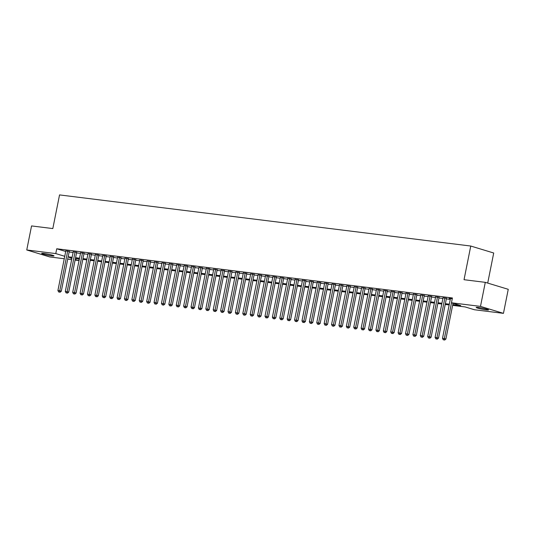 <?xml version="1.0" encoding="UTF-8"?>
<svg xmlns="http://www.w3.org/2000/svg" width="535" height="535" viewBox="0 0 535 535"><rect width="100%" height="100%" fill="white"/><g stroke="black" fill="none" stroke-linecap="round" stroke-linejoin="round"><path stroke-width="0.8" d="M43.87 253.443A6.3 0.535 11.3 0 1 50.504 254.687A6.3 0.535 11.3 0 1 54.022 255.884A6.3 0.535 11.3 0 1 51.815 255.857A6.3 0.535 11.3 0 1 45.181 254.613A6.3 0.535 11.3 0 1 41.663 253.416A6.3 0.535 11.3 0 1 43.87 253.443M478.384 307.471A6.3 0.535 11.3 0 1 485.011 308.715A6.3 0.535 11.3 0 1 488.529 309.912A6.3 0.535 11.3 0 1 486.322 309.885A6.3 0.535 11.3 0 1 479.694 308.641A6.3 0.535 11.3 0 1 476.177 307.444A6.3 0.535 11.3 0 1 478.384 307.471M487.706 283.075L493.711 253.008L470.76 246.04L59.545 194.914L52.818 228.572L31.552 225.93L26.75 249.972L55.78 253.583L64.742 256.298M470.76 246.04L464.032 279.705L485.292 282.346L508.25 289.315L503.448 313.356L474.418 309.745L465.109 306.923L452.623 305.371M79.06 258.92L78.732 260.545L75.107 260.097M71.65 259.669L67.711 259.174M64.253 258.746L49.708 256.94L26.75 249.972M69.262 251.41L65.818 250.928M76.659 252.333L73.215 251.851M84.055 253.249L80.611 252.767M91.445 254.172L88.007 253.69M98.841 255.088L95.397 254.607M106.238 256.011L102.794 255.529M113.634 256.934L110.19 256.446M121.03 257.85L117.586 257.368M128.427 258.773L124.983 258.285M135.823 259.689L132.379 259.207M143.219 260.612L139.775 260.124M150.616 261.528L147.172 261.047M158.012 262.451L154.568 261.969M165.409 263.367L161.965 262.886M172.805 264.29L169.361 263.808M180.201 265.206L176.757 264.725M187.598 266.129L184.154 265.648M194.994 267.045L191.55 266.564M202.39 267.968L198.946 267.487M209.78 268.884L206.336 268.403M217.177 269.807L213.732 269.326M224.573 270.723L221.129 270.242M231.969 271.646L228.525 271.165M239.366 272.562L235.922 272.081M246.762 273.485L243.318 273.004M254.158 274.401L250.714 273.92M261.555 275.324L258.111 274.843M268.951 276.241L265.507 275.759M276.348 277.163L272.903 276.682M283.744 278.08L280.3 277.598M291.14 279.002L287.696 278.521M298.537 279.919L295.093 279.437M305.933 280.842L302.489 280.36M313.329 281.758L309.885 281.276M320.719 282.681L317.282 282.199M328.115 283.597L324.671 283.115M335.512 284.52L332.068 284.038M342.908 285.436L339.464 284.954M350.305 286.359L346.861 285.877M357.701 287.275L354.257 286.793M365.097 288.198L361.653 287.716M372.494 289.114L369.05 288.632M379.89 290.037L376.446 289.555M387.286 290.953L383.842 290.472M394.683 291.876L391.239 291.394M402.079 292.792L398.635 292.311M409.476 293.715L406.032 293.233M416.872 294.631L413.428 294.15M424.268 295.554L420.824 295.073M431.658 296.477L428.221 295.989M439.054 297.393L435.61 296.912M446.451 298.316L443.007 297.828M452.777 304.609L460.769 305.605L451.46 302.783L452.423 297.975L56.737 248.775L65.705 251.49M69.149 251.985L73.088 252.473M76.545 252.901L80.484 253.389M83.941 253.824L87.88 254.312M91.331 254.74L95.277 255.228M98.728 255.663L102.673 256.151M106.124 256.579L110.07 257.067M113.52 257.502L117.466 257.99M120.917 258.418L124.862 258.907M128.313 259.341L132.259 259.829M135.709 260.257L139.655 260.746M143.106 261.18L147.045 261.668M150.502 262.096L154.441 262.585M157.899 263.019L161.837 263.508M165.295 263.936L169.234 264.43M172.691 264.858L176.63 265.347M180.088 265.775L184.027 266.269M187.484 266.697L191.423 267.186M194.88 267.614L198.819 268.109M202.27 268.537L206.216 269.025M209.666 269.453L213.612 269.948M217.063 270.376L221.008 270.864M224.459 271.292L228.405 271.787M231.856 272.215L235.801 272.703M239.252 273.131L243.198 273.626M246.648 274.054L250.594 274.542M254.045 274.97L257.984 275.465M261.441 275.893L265.38 276.381M268.837 276.809L272.776 277.304M276.234 277.732L280.173 278.22M283.63 278.648L287.569 279.143M291.027 279.571L294.966 280.059M298.423 280.487L302.362 280.982M305.819 281.41L309.758 281.898M313.216 282.326L317.155 282.821M320.605 283.249L324.551 283.737M328.002 284.165L331.947 284.66M335.398 285.088L339.344 285.576M342.795 286.011L346.74 286.499M350.191 286.927L354.137 287.415M357.587 287.85L361.533 288.338M364.984 288.766L368.923 289.254M372.38 289.689L376.319 290.177M379.776 290.605L383.715 291.093M387.173 291.528L391.112 292.016M394.569 292.444L398.508 292.933M401.966 293.367L405.904 293.855M409.362 294.283L413.301 294.772M416.758 295.206L420.697 295.695M424.155 296.123L428.094 296.611M431.544 297.045L435.49 297.534M438.941 297.962L442.886 298.45M446.337 298.884L450.283 299.373M452.262 298.757L449.153 298.37L450.403 298.751M485.292 282.346L480.49 306.388L503.448 313.356M56.737 248.775L55.78 253.583M451.46 302.783L480.49 306.388M68.186 256.793L72.125 257.281M75.582 257.709L79.521 258.198M82.978 258.632L86.917 259.121M90.375 259.549L94.314 260.037M97.771 260.471L101.71 260.96M105.168 261.388L109.107 261.876M112.564 262.31L116.503 262.799M119.96 263.227L123.899 263.715M127.35 264.15L131.296 264.638M134.746 265.066L138.692 265.561M142.143 265.989L146.088 266.477M149.539 266.905L153.485 267.4M156.936 267.828L160.881 268.316M164.332 268.744L168.278 269.239M171.728 269.667L175.667 270.155M179.125 270.583L183.064 271.078M186.521 271.506L190.46 271.994M193.917 272.422L197.856 272.917M201.314 273.345L205.253 273.833M208.71 274.261L212.649 274.756M216.107 275.184L220.046 275.672M223.503 276.1L227.442 276.595M230.899 277.023L234.838 277.511M238.289 277.939L242.235 278.434M245.685 278.862L249.631 279.35M253.082 279.778L257.027 280.273M260.478 280.701L264.424 281.189M267.875 281.617L271.82 282.112M275.271 282.54L279.216 283.028M282.667 283.456L286.613 283.951M290.064 284.379L294.003 284.867M297.46 285.295L301.399 285.79M304.856 286.218L308.795 286.707M312.253 287.141L316.192 287.629M319.649 288.057L323.588 288.546M327.046 288.98L330.984 289.468M334.442 289.896L338.381 290.385M341.838 290.819L345.777 291.308M349.228 291.736L353.174 292.224M356.624 292.658L360.57 293.147M364.021 293.575L367.966 294.063M371.417 294.497L375.363 294.986M378.813 295.414L382.759 295.902M386.21 296.337L390.155 296.825M393.606 297.253L397.552 297.741M401.003 298.176L404.941 298.664M408.399 299.092L412.338 299.58M415.795 300.015L419.734 300.503M423.192 300.931L427.131 301.419M430.588 301.854L434.527 302.342M437.984 302.77L441.923 303.258M445.381 303.693L449.32 304.181M71.978 258.037L69.43 257.723L71.891 258.472M75.228 259.482L78.732 260.545M449.166 304.943L445.227 304.448M441.77 304.02L437.831 303.532M434.38 303.098L430.434 302.609M426.983 302.181L423.038 301.693M419.587 301.258L415.641 300.77M412.191 300.342L408.245 299.854M404.794 299.419L400.849 298.931M397.398 298.503L393.452 298.015M390.002 297.58L386.056 297.092M382.605 296.664L378.666 296.176M375.209 295.741L371.27 295.253M367.812 294.825L363.874 294.337M360.416 293.902L356.477 293.414M353.02 292.986L349.081 292.498M345.623 292.063L341.684 291.575M338.227 291.147L334.288 290.659M330.831 290.224L326.892 289.736M323.441 289.308L319.495 288.82M316.045 288.385L312.099 287.897M308.648 287.469L304.703 286.981M301.252 286.546L297.306 286.058M293.855 285.63L289.91 285.135M286.459 284.707L282.513 284.219M279.063 283.791L275.117 283.296M271.666 282.868L267.727 282.38M264.27 281.952L260.331 281.457M256.874 281.029L252.935 280.541M249.477 280.113L245.538 279.618M242.081 279.19L238.142 278.702M234.684 278.274L230.745 277.779M227.288 277.351L223.349 276.862M219.892 276.435L215.953 275.94M212.495 275.512L208.556 275.023M205.106 274.595L201.16 274.101M197.709 273.673L193.764 273.184M190.313 272.756L186.367 272.262M182.916 271.834L178.971 271.345M175.52 270.917L171.575 270.422M168.124 269.994L164.178 269.506M160.727 269.078L156.788 268.583M153.331 268.155L149.392 267.667M145.935 267.239L141.996 266.744M138.538 266.316L134.599 265.828M131.142 265.4L127.203 264.905M123.745 264.477L119.807 263.989M116.349 263.554L112.41 263.066M108.953 262.638L105.014 262.15M101.556 261.715L97.617 261.227M94.167 260.799L90.221 260.311M86.77 259.876L82.825 259.388M79.374 258.96L75.428 258.472M451.493 302.79L444.344 338.575L442.492 338.347L450.45 298.53M453.045 303.258L445.896 339.05L444.344 338.575L444.003 339.899L443.261 339.805L444.003 339.899M444.625 340.086L445.896 339.05M442.492 338.347L443.261 339.805M444.899 297.841L436.948 337.659L435.095 337.431L443.054 297.614M446.498 298.095L438.499 338.127L436.948 337.659L436.607 338.983L435.864 338.889L436.607 338.983M437.229 339.17L438.499 338.127M435.095 337.431L435.864 338.889M437.503 296.925L429.552 336.736L427.699 336.508L435.657 296.691M439.101 297.172L431.103 337.21L429.552 336.736L429.21 338.06L428.468 337.966L429.21 338.06M429.832 338.247L431.103 337.21M427.699 336.508L428.468 337.966M430.113 296.002L422.155 335.82L420.303 335.592L428.261 295.775M431.705 296.256L423.707 336.288L422.155 335.82L421.814 337.144L421.078 337.05L421.814 337.144M422.436 337.331L423.707 336.288M420.303 335.592L421.078 337.05M422.717 295.086L414.759 334.897L412.906 334.669L420.864 294.852M424.308 295.333L416.31 335.371L414.759 334.897L414.418 336.221L413.682 336.127L414.418 336.221M415.04 336.408L416.31 335.371M412.906 334.669L413.682 336.127M415.32 294.163L407.362 333.98L405.517 333.746L413.468 293.936M416.912 294.417L408.914 334.449L407.362 333.98L407.021 335.305L406.286 335.211L407.021 335.305M407.643 335.492L408.914 334.449M405.517 333.746L406.286 335.211M407.924 293.247L399.966 333.058L398.12 332.83L406.072 293.013M409.516 293.494L401.517 333.532L399.966 333.058L399.625 334.382L398.889 334.288L399.625 334.382M400.247 334.569L401.517 333.532M398.12 332.83L398.889 334.288M400.528 292.324L392.57 332.141L390.724 331.907L398.675 292.097M402.119 292.578L394.121 332.609L392.57 332.141L392.229 333.465L391.493 333.372L392.229 333.465M392.851 333.653L394.121 332.609M390.724 331.907L391.493 333.372M393.131 291.408L385.173 331.218L383.327 330.991L391.279 291.174M394.723 291.655L386.725 331.693L385.173 331.218L384.832 332.543L384.097 332.449L384.832 332.543M385.454 332.73L386.725 331.693M383.327 330.991L384.097 332.449M385.735 290.485L377.777 330.302L375.931 330.068L383.883 290.258M387.327 290.739L379.328 330.77L377.777 330.302L377.442 331.626L376.7 331.533L377.442 331.626M378.058 331.814L379.328 330.77M375.931 330.068L376.7 331.533M378.339 289.569L370.38 329.379L368.535 329.152L376.493 289.335M379.93 289.816L371.932 329.854L370.38 329.379L370.046 330.704L369.304 330.61L370.046 330.704M370.661 330.891L371.932 329.854M368.535 329.152L369.304 330.61M370.942 288.646L362.984 328.463L361.138 328.229L369.096 288.418M372.541 288.9L364.536 328.931L362.984 328.463L362.65 329.787L361.907 329.694L362.65 329.787M363.265 329.975L364.536 328.931M361.138 328.229L361.907 329.694M363.546 287.73L355.588 327.54L353.742 327.313L361.7 287.496M365.144 287.977L357.139 328.015L355.588 327.54L355.253 328.864L354.511 328.771L355.253 328.864M355.875 329.052L357.139 328.015M353.742 327.313L354.511 328.771M356.149 286.807L348.198 326.624L346.346 326.39L354.304 286.579M357.748 287.061L349.743 327.092L348.198 326.624L347.857 327.948L347.115 327.855L347.857 327.948M348.479 328.136L349.743 327.092M346.346 326.39L347.115 327.855M348.753 285.891L340.802 325.701L338.949 325.474L346.907 285.657M350.351 286.138L342.353 326.176L340.802 325.701L340.461 327.025L339.718 326.932L340.461 327.025M341.083 327.213L342.353 326.176M338.949 325.474L339.718 326.932M341.357 284.968L333.405 324.785L331.553 324.551L339.511 284.74M342.955 285.222L334.957 325.253L333.405 324.785L333.064 326.103L332.322 326.016L333.064 326.103M333.686 326.296L334.957 325.253M331.553 324.551L332.322 326.016M333.96 284.045L326.009 323.862L324.156 323.635L332.115 283.817M335.559 284.299L327.56 324.337L326.009 323.862L325.668 325.186L324.926 325.093L325.668 325.186M326.29 325.374L327.56 324.337M324.156 323.635L324.926 325.093M326.564 283.129L318.613 322.946L316.76 322.712L324.718 282.901M328.162 283.383L320.164 323.414L318.613 322.946L318.272 324.263L317.529 324.177L318.272 324.263M318.893 324.457L320.164 323.414M316.76 322.712L317.529 324.177M319.174 282.206L311.216 322.023L309.364 321.796L317.322 281.978M320.766 282.46L312.768 322.498L311.216 322.023L310.875 323.347L310.139 323.254L310.875 323.347M311.497 323.535L312.768 322.498M309.364 321.796L310.139 323.254M311.778 281.29L303.82 321.107L301.967 320.873L309.925 281.062M313.37 281.544L305.371 321.575L303.82 321.107L303.479 322.424L302.743 322.337L303.479 322.424M304.101 322.618L305.371 321.575M301.967 320.873L302.743 322.337M304.382 280.367L296.423 320.184L294.571 319.957L302.529 280.139M305.973 280.621L297.975 320.659L296.423 320.184L296.082 321.508L295.347 321.415L296.082 321.508M296.704 321.695L297.975 320.659M294.571 319.957L295.347 321.415M296.985 279.451L289.027 319.268L287.181 319.034L295.133 279.223M298.577 279.705L290.579 319.736L289.027 319.268L288.686 320.585L287.95 320.498L288.686 320.585M289.308 320.779L290.579 319.736M287.181 319.034L287.95 320.498M289.589 278.528L281.631 318.345L279.785 318.118L287.736 278.3M291.18 278.782L283.182 318.82L281.631 318.345L281.29 319.669L280.554 319.576L281.29 319.669M281.912 319.856L283.182 318.82M279.785 318.118L280.554 319.576M282.192 277.611L274.234 317.429L272.389 317.195L280.34 277.384M283.784 277.866L275.786 317.897L274.234 317.429L273.893 318.746L273.158 318.659L273.893 318.746M274.515 318.94L275.786 317.897M272.389 317.195L273.158 318.659M274.796 276.689L266.838 316.506L264.992 316.279L272.944 276.461M276.388 276.943L268.389 316.981L266.838 316.506L266.504 317.83L265.761 317.736L266.504 317.83M267.119 318.017L268.389 316.981M264.992 316.279L265.761 317.736M267.4 275.772L259.442 315.59L257.596 315.356L265.547 275.538M268.991 276.027L260.993 316.058L259.442 315.59L259.107 316.907L258.365 316.82L259.107 316.907M259.722 317.101L260.993 316.058M257.596 315.356L258.365 316.82M260.003 274.85L252.045 314.667L250.199 314.44L258.158 274.622M261.602 275.104L253.597 315.135L252.045 314.667L251.711 315.991L250.968 315.897L251.711 315.991M252.326 316.178L253.597 315.135M250.199 314.44L250.968 315.897M252.607 273.933L244.649 313.751L242.803 313.517L250.761 273.699M254.205 274.188L246.2 314.219L244.649 313.751L244.314 315.068L243.572 314.981L244.314 315.068M244.93 315.262L246.2 314.219M242.803 313.517L243.572 314.981M245.211 273.01L237.259 312.828L235.407 312.6L243.365 272.783M246.809 273.265L238.804 313.296L237.259 312.828L236.918 314.152L236.176 314.058L236.918 314.152M237.54 314.339L238.804 313.296M235.407 312.6L236.176 314.058M237.814 272.094L229.863 311.912L228.01 311.678L235.968 271.86M239.412 272.348L231.408 312.38L229.863 311.912L229.522 313.229L228.779 313.142L229.522 313.229M230.144 313.416L231.408 312.38M228.01 311.678L228.779 313.142M230.418 271.171L222.466 310.989L220.614 310.761L228.572 270.944M232.016 271.426L224.018 311.457L222.466 310.989L222.125 312.313L221.383 312.219L222.125 312.313M222.747 312.5L224.018 311.457M220.614 310.761L221.383 312.219M223.021 270.255L215.07 310.073L213.218 309.839L221.176 270.021M224.62 270.509L216.621 310.541L215.07 310.073L214.729 311.39L213.987 311.303L214.729 311.39M215.351 311.577L216.621 310.541M213.218 309.839L213.987 311.303M215.625 269.332L207.674 309.15L205.821 308.922L213.779 269.105M217.223 269.587L209.225 309.618L207.674 309.15L207.333 310.474L206.59 310.38L207.333 310.474M207.954 310.661L209.225 309.618M205.821 308.922L206.59 310.38M208.235 268.416L200.277 308.234L198.425 307.999L206.383 268.182M209.827 268.664L201.829 308.702L200.277 308.234L199.936 309.551L199.201 309.464L199.936 309.551M200.558 309.738L201.829 308.702M198.425 307.999L199.201 309.464M200.839 267.493L192.881 307.311L191.028 307.083L198.987 267.266M202.431 267.747L194.432 307.779L192.881 307.311L192.54 308.635L191.804 308.541L192.54 308.635M193.162 308.822L194.432 307.779M191.028 307.083L191.804 308.541M193.443 266.577L185.484 306.394L183.632 306.16L191.59 266.343M195.034 266.825L187.036 306.863L185.484 306.394L185.143 307.712L184.408 307.625L185.143 307.712M185.765 307.899L187.036 306.863M183.632 306.16L184.408 307.625M186.046 265.654L178.088 305.472L176.242 305.244L184.194 265.427M187.638 265.908L179.64 305.94L178.088 305.472L177.747 306.796L177.011 306.702L177.747 306.796M178.369 306.983L179.64 305.94M176.242 305.244L177.011 306.702M178.65 264.738L170.692 304.549L168.846 304.321L176.797 264.504M180.241 264.986L172.243 305.024L170.692 304.549L170.351 305.873L169.615 305.779L170.351 305.873M170.973 306.06L172.243 305.024M168.846 304.321L169.615 305.779M171.253 263.815L163.295 303.633L161.45 303.405L169.401 263.588M172.845 264.069L164.847 304.101L163.295 303.633L162.954 304.957L162.219 304.863L162.954 304.957M163.576 305.144L164.847 304.101M161.45 303.405L162.219 304.863M163.857 262.899L155.899 302.71L154.053 302.482L162.005 262.665M165.449 263.146L157.45 303.185L155.899 302.71L155.565 304.034L154.822 303.94L155.565 304.034M156.18 304.221L157.45 303.185M154.053 302.482L154.822 303.94M156.461 261.976L148.503 301.793L146.657 301.566L154.608 261.749M158.052 262.23L150.054 302.262L148.503 301.793L148.168 303.118L147.426 303.024L148.168 303.118M148.783 303.305L150.054 302.262M146.657 301.566L147.426 303.024M149.064 261.06L141.106 300.871L139.261 300.643L147.219 260.826M150.656 261.307L142.658 301.345L141.106 300.871L140.772 302.195L140.03 302.101L140.772 302.195M141.387 302.382L142.658 301.345M139.261 300.643L140.03 302.101M141.668 260.137L133.71 299.954L131.864 299.727L139.822 259.91M143.266 260.391L135.261 300.423L133.71 299.954L133.375 301.279L132.633 301.185L133.375 301.279M133.991 301.466L135.261 300.423M131.864 299.727L132.633 301.185M134.272 259.221L126.313 299.032L124.468 298.804L132.426 258.987M135.87 259.468L127.865 299.506L126.313 299.032L125.979 300.356L125.237 300.262L125.979 300.356M126.601 300.543L127.865 299.506M124.468 298.804L125.237 300.262M126.875 258.298L118.924 298.115L117.071 297.888L125.029 258.071M128.474 258.552L120.469 298.584L118.924 298.115L118.583 299.439L117.84 299.346L118.583 299.439M119.205 299.627L120.469 298.584M117.071 297.888L117.84 299.346M119.479 257.382L111.527 297.192L109.675 296.965L117.633 257.148M121.077 257.629L113.079 297.667L111.527 297.192L111.186 298.517L110.444 298.423L111.186 298.517M111.808 298.704L113.079 297.667M109.675 296.965L110.444 298.423M112.082 256.459L104.131 296.276L102.279 296.049L110.237 256.232M113.681 256.713L105.683 296.744L104.131 296.276L103.79 297.6L103.048 297.507L103.79 297.6M104.412 297.788L105.683 296.744M102.279 296.049L103.048 297.507M104.686 255.543L96.735 295.353L94.882 295.126L102.84 255.309M106.284 255.79L98.286 295.828L96.735 295.353L96.394 296.678L95.651 296.584L96.394 296.678M97.016 296.865L98.286 295.828M94.882 295.126L95.651 296.584M97.29 254.62L89.338 294.437L87.486 294.203L95.444 254.392M98.888 254.874L90.89 294.905L89.338 294.437L88.997 295.761L88.255 295.668L88.997 295.761M89.619 295.949L90.89 294.905M87.486 294.203L88.255 295.668M89.9 253.704L81.942 293.514L80.09 293.287L88.048 253.47M91.492 253.951L83.493 293.989L81.942 293.514L81.601 294.838L80.865 294.745L81.601 294.838M82.223 295.026L83.493 293.989M80.09 293.287L80.865 294.745M82.504 252.781L74.546 292.598L72.693 292.364L80.651 252.553M84.095 253.035L76.097 293.066L74.546 292.598L74.204 293.922L73.469 293.829L74.204 293.922M74.826 294.11L76.097 293.066M72.693 292.364L73.469 293.829M75.107 251.865L67.149 291.675L65.303 291.448L73.255 251.631M76.699 252.112L68.701 292.15L67.149 291.675L66.808 292.999L66.072 292.906L66.808 292.999M67.43 293.187L68.701 292.15M65.303 291.448L66.072 292.906M67.711 250.942L59.753 290.759L57.907 290.525L65.858 250.714M69.303 251.196L61.304 291.227L59.753 290.759L59.412 292.083L58.676 291.99L59.412 292.083M60.034 292.27L61.304 291.227M57.907 290.525L58.676 291.99"/></g></svg>
